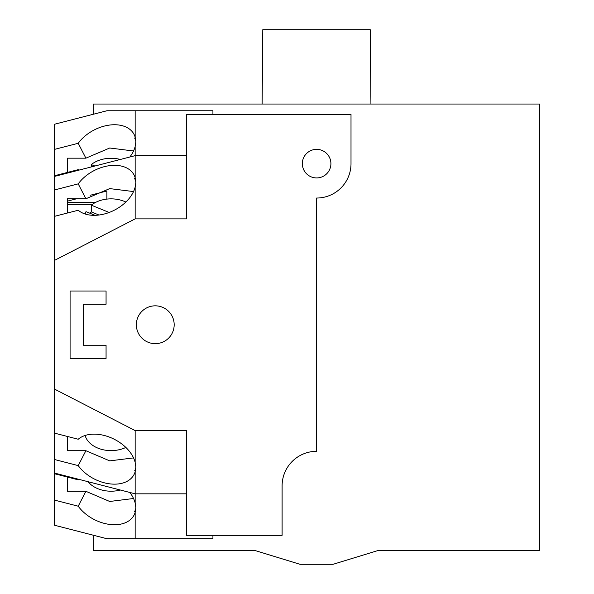 <?xml version="1.0" encoding="UTF-8"?>
<svg xmlns="http://www.w3.org/2000/svg" width="594" height="594" viewBox="0 0 594 594"><rect width="100%" height="100%" fill="white"/><g stroke="black" fill="none" stroke-linecap="round" stroke-linejoin="round"><path stroke-width="0.89" d="M93.273 114.271L93.273 104.032L539.783 104.032L539.783 550.541L377.955 550.541L333.056 564.3L299.992 564.3L255.101 550.541L93.273 550.541L93.273 535.216M129.834 157.024A33.464 22.238 -27.2 0 0 135.157 146.451L135.855 141.803L135.157 137.162L135.157 110.759L106.898 110.759L54.217 124.317L54.217 149.458L78.222 143.28L85.885 158.175L109.712 148.01L133.539 150.987M351.009 132.165L351.009 163.647L351.009 114.442L186.479 114.442L186.479 218.874L135.157 218.874L54.217 260.536L54.217 473.656L78.222 479.833A33.464 22.238 -152.8 0 1 78.824 479.328M133.539 498.5L109.712 501.47L85.885 491.305L78.222 506.207L54.217 500.029L54.217 473.656M54.217 500.029L54.217 525.163L106.898 538.721L135.157 538.721L135.157 512.318L135.855 507.67L135.157 503.029A33.464 22.238 -152.8 0 0 129.834 492.456M54.217 260.536L54.217 149.458M67.441 450.712L67.441 436.464L67.441 450.712L85.885 450.712L78.222 465.614L54.217 459.437M54.217 433.063L78.222 439.241A33.464 22.238 -152.8 0 1 110.477 437.526A33.464 22.238 -152.8 0 1 135.157 462.436L135.157 430.605L54.217 388.944M135.603 469.899L134.623 470.916L135.774 468.688M78.222 465.614A33.464 22.238 -152.8 0 0 108.427 483.665A33.464 22.238 -152.8 0 0 134.081 474.465A33.464 22.238 -152.8 0 0 135.157 471.725L135.855 467.077L135.157 462.436M85.885 450.712L109.712 460.877L133.539 457.907M351.009 163.647A34.385 34.385 0 0 1 316.624 198.032L316.624 451.314A34.519 34.519 0 0 0 282.105 485.833L282.105 535.328L186.479 535.328L186.479 430.605L135.157 430.605M302.339 163.647A14.286 14.286 0 0 0 316.624 177.933A14.286 14.286 0 0 0 330.91 163.647A14.286 14.286 0 0 0 316.624 149.361A14.286 14.286 0 0 0 302.339 163.647M155.264 305.828A18.911 18.911 0 0 0 136.353 324.74A18.911 18.911 0 0 0 155.264 343.651A18.911 18.911 0 0 0 174.176 324.74A18.911 18.911 0 0 0 155.264 305.828M135.157 218.874L135.157 187.043A33.464 22.238 -27.2 0 1 110.477 211.954A33.464 22.238 -27.2 0 1 78.222 210.239L54.217 216.416M106.898 190.986L106.898 199.094L106.898 190.986L90.125 195.3M76.656 198.767L67.441 201.136L67.441 198.767L67.441 213.016M67.441 204.544L92.1 204.544M95.805 202.294L67.441 202.294M78.824 170.151A33.464 22.238 -27.2 0 1 78.222 169.654L54.217 175.831M186.479 155.65L135.157 155.65L135.157 146.451M135.157 187.043L135.855 182.395L135.157 177.755L135.157 155.65L54.217 176.485M212.927 114.442L212.927 110.759L135.157 110.759M135.774 140.206L134.623 137.979L135.603 138.996M135.157 137.162A33.464 22.238 -27.2 0 0 134.081 134.43A33.464 22.238 -27.2 0 0 108.427 125.23A33.464 22.238 -27.2 0 0 78.222 143.28M67.441 158.175L67.441 172.423L67.441 158.175L85.885 158.175M78.222 506.207A33.464 22.238 -152.8 0 0 108.427 524.25A33.464 22.238 -152.8 0 0 134.081 515.05A33.464 22.238 -152.8 0 0 135.157 512.318M135.603 510.484L134.623 511.508L135.774 509.273M85.885 491.305L67.441 491.305L67.441 477.056L67.441 491.305M135.157 503.029L135.157 472.364M54.217 472.995L135.157 493.829L135.157 471.725M186.479 493.829L135.157 493.829M135.157 538.721L212.927 538.721L212.927 535.328M135.774 180.791L134.623 178.564L135.603 179.581M133.539 191.572L109.712 188.602L85.885 198.767L67.441 198.767M135.157 177.755A33.464 22.238 -27.2 0 0 134.081 175.022A33.464 22.238 -27.2 0 0 108.427 165.823A33.464 22.238 -27.2 0 0 78.222 183.865L85.885 198.767M54.217 190.043L78.222 183.865M106.066 358.464L70.085 358.464L70.085 291.015L106.066 291.015L106.066 304.239L83.316 304.239L83.316 345.24L106.066 345.24L106.066 358.464M120.367 490.02A26.455 18.704 0 0 1 88.061 481.704M125.854 447.438A26.455 18.704 0 0 1 85.12 435.469M85.12 214.011A26.455 18.704 180 0 1 85.996 211.642L95.04 215.332M89.805 213.194A26.455 18.704 180 0 1 91.29 211.895L98.968 215.028M109.177 212.466L91.29 205.16L91.29 211.895M91.29 205.16A26.455 18.704 180 0 1 125.854 202.042M94.847 166.023L91.29 164.568A26.455 18.704 180 0 1 120.367 159.459M91.29 164.568L91.29 166.944M370.931 104.032L370.255 29.7L262.793 29.7L262.117 104.032"/></g></svg>

